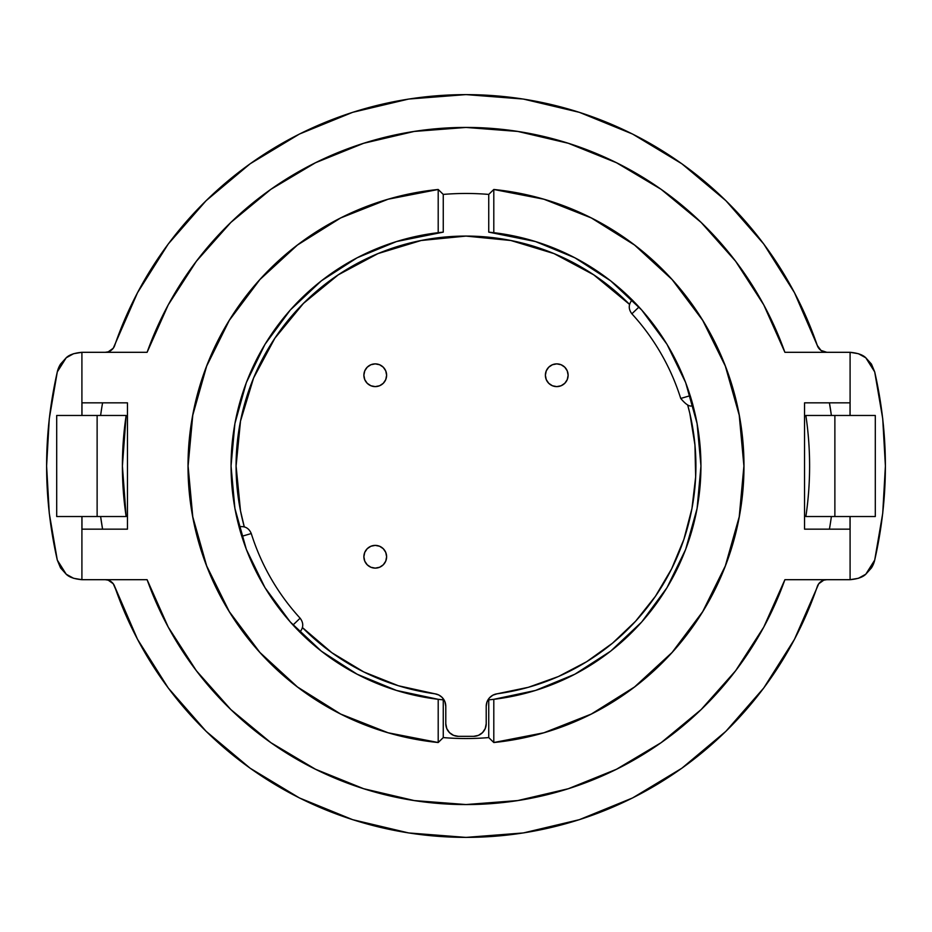 <?xml version="1.0" encoding="UTF-8"?>
<svg xmlns="http://www.w3.org/2000/svg" width="932" height="932" viewBox="0 0 932 932"><rect width="100%" height="100%" fill="white"/><g stroke="black" fill="none" stroke-linecap="round" stroke-linejoin="round"><path stroke-width="1.4" d="M100.609 415.474A368.874 368.874 0 0 1 102.578 402.834L102.38 404.01M829.422 402.834A368.874 368.874 0 0 1 831.391 415.474L829.422 402.834M805.865 415.474A343.605 343.605 0 0 1 805.865 516.526L834.874 516.526L805.865 516.526A343.605 343.605 0 0 0 805.865 415.474L875.299 415.474L875.299 516.526L834.874 516.526L834.874 415.474L805.865 415.474M126.135 516.526A343.605 343.605 0 0 1 126.135 415.474L56.701 415.474L56.701 516.526L126.135 516.526L122.395 466L126.135 415.474L97.126 415.474L97.126 516.526L126.135 516.526M100.609 516.526L102.578 529.166A368.874 368.874 0 0 1 100.609 516.526L102.38 527.99M831.391 516.526A368.874 368.874 0 0 1 829.422 529.166L829.62 527.99M829.62 404.01L831.391 415.474M97.126 415.474L56.701 415.474L56.701 516.526L97.126 516.526L97.126 415.474M875.299 415.474L875.299 516.526L834.874 516.526L834.874 415.474L875.299 415.474M294.861 627.003L293.009 624.999L300.127 618.196A225.113 225.113 0 0 1 251.267 533.547L241.807 536.319L251.267 533.547A225.113 225.113 0 0 0 300.127 618.196L293.009 624.999L299.778 632.071A234.969 234.969 0 0 0 299.789 632.071M638.991 307.001L631.873 313.804A225.113 225.113 0 0 1 680.733 398.453L690.193 395.681L680.733 398.453A225.113 225.113 0 0 0 631.873 313.804L638.991 307.001L632.222 299.929A234.969 234.969 0 0 0 632.141 299.859L637.139 304.997M784.895 579.692A338.549 338.549 0 0 1 147.105 579.692L168.249 627.131L196.396 670.772L230.88 709.59L270.897 742.688L315.517 769.261L363.666 788.717L414.227 800.565L466 804.549L517.773 800.565L568.334 788.717L616.483 769.261L661.103 742.688L701.12 709.59L735.604 670.772L763.751 627.131L784.895 579.692L850.089 579.692L850.089 516.526L850.089 579.692L784.895 579.692M817.294 586.519A371.402 371.402 0 0 1 114.706 586.519L137.528 639.317L168.226 687.967L206.077 731.282L250.16 768.236L299.417 797.943L352.68 819.682L408.647 832.94L466 837.402L523.353 832.94L579.32 819.682L632.583 797.943L681.84 768.236L725.923 731.282L763.774 687.967L794.472 639.317L818.75 583.758L823.772 580.17L826.859 579.692A10.101 10.101 0 0 0 817.294 586.519M490.803 699.652A234.969 234.969 0 0 0 493.797 232.685L493.797 189.476L488.741 194.415L488.741 232.138L535.457 241.539L574.834 257.768L610.646 280.835L641.694 309.995L666.974 344.269L685.649 382.551L697.101 423.582L700.969 466L697.101 508.418L685.649 549.449L666.974 587.731L641.694 622.005L610.646 651.165L574.834 674.232L535.457 690.461L493.797 699.315L493.797 742.524L543.869 732.785L591.331 714.052L634.552 686.966L672.112 652.435L702.716 611.613L725.341 565.887L739.227 516.806L743.911 466L739.227 415.194L725.341 366.113L702.716 320.387L672.112 279.565L634.552 245.034L591.331 217.948L543.869 199.215L493.797 189.476L493.797 232.685L488.741 232.138L488.741 194.415A272.528 272.528 0 0 0 443.259 194.415A272.528 272.528 0 0 1 488.741 194.415L493.797 189.476A277.911 277.911 0 0 1 493.797 742.524L488.741 737.585A272.528 272.528 0 0 1 443.259 737.585L438.203 742.524A277.911 277.911 0 0 1 438.203 189.476L443.259 194.415L443.259 232.138A234.969 234.969 0 0 0 438.203 232.685L438.203 189.476L388.131 199.215L340.669 217.948L297.448 245.034L259.888 279.565L229.284 320.387L206.659 366.113L192.773 415.194L188.089 466L192.773 516.806L206.659 565.887L229.284 611.613L259.888 652.435L297.448 686.966L340.669 714.052L388.131 732.785L438.203 742.524L438.203 699.315L396.543 690.461L357.166 674.232L321.354 651.165L290.306 622.005L265.026 587.731L246.351 549.449L234.899 508.418L231.031 466L234.899 423.582L246.351 382.551L265.026 344.269L290.306 309.995L321.354 280.835L357.166 257.768L396.543 241.539L443.259 232.138L438.203 232.685L438.203 189.476L443.259 194.415L443.259 232.138M438.203 699.315L443.259 699.862L438.203 699.315A234.969 234.969 0 0 0 443.259 699.862L443.259 737.585L438.203 742.524L438.203 699.315A234.969 234.969 0 0 1 438.203 232.685M251.267 533.547C248.96 528.106 244.883 525.869 239.046 526.813L239.046 526.825A234.969 234.969 0 0 0 239.07 526.93L240.305 531.357A234.969 234.969 0 0 0 241.807 536.319L240.305 531.357M293.149 625.162A234.969 234.969 0 0 0 296.609 628.832L297.925 630.183M298.951 631.244L299.848 632.141A234.969 234.969 0 0 0 321.295 651.119M321.412 651.212A234.969 234.969 0 0 0 357.107 674.209M357.212 674.267A234.969 234.969 0 0 0 438.145 699.303M239.373 528.048L241.807 536.319M114.706 345.481A371.402 371.402 0 0 1 817.294 345.481L794.472 292.683L763.774 244.033L725.923 200.718L681.84 163.764L632.583 134.057L579.32 112.318L523.353 99.06L466 94.598L408.647 99.06L352.68 112.318L299.417 134.057L250.16 163.764L206.077 200.718L168.226 244.033L137.528 292.683L113.25 348.242L108.229 351.83L105.141 352.308A10.101 10.101 0 0 0 114.706 345.481M826.859 352.308L820.987 350.42L817.294 345.481A10.101 10.101 0 0 0 826.859 352.308M147.105 352.308A338.549 338.549 0 0 1 784.895 352.308L763.751 304.869L735.604 261.228L701.12 222.41L661.103 189.312L616.483 162.739L568.334 143.283L517.773 131.435L466 127.451L414.227 131.435L363.666 143.283L315.517 162.739L270.897 189.312L230.88 222.41L196.396 261.228L168.249 304.869L147.105 352.308L81.911 352.308L81.911 415.474L81.911 352.308L147.105 352.308M692.325 402.857L692.954 405.187A234.969 234.969 0 0 0 692.93 405.07L691.695 400.643A234.969 234.969 0 0 0 690.193 395.681L691.695 400.643L690.193 395.681L680.733 398.453C686.43 405.199 690.507 407.447 692.954 405.187L691.695 400.643M638.839 306.838A234.969 234.969 0 0 0 635.391 303.168M493.797 699.315L488.741 699.862L493.797 699.315L493.797 742.524L488.741 737.585L488.741 699.862L488.741 737.585A272.528 272.528 0 0 1 443.259 737.585L443.259 699.862M114.706 586.519A10.101 10.101 0 0 0 105.141 579.692L108.229 580.17L113.25 583.758L137.528 639.317M871.455 364.097L874.705 371.903L871.455 364.097A25.269 25.269 0 0 0 871.455 364.097L865.816 357.806L858.419 353.717A25.269 25.269 0 0 0 858.407 353.717L850.089 352.308L850.089 415.474L850.089 352.308L784.895 352.308L850.089 352.308C857.65 352.995 862.892 354.836 865.816 357.806A25.269 25.269 0 0 0 865.816 357.806L874.705 371.903C888.942 434.638 888.942 497.362 874.705 560.097L865.816 574.194C862.892 577.164 857.65 579.005 850.089 579.692A25.269 25.269 0 0 0 850.101 579.692L858.419 578.283A25.269 25.269 0 0 0 858.419 578.283L865.816 574.194A25.269 25.269 0 0 1 865.816 574.205M60.545 567.903L57.295 560.097L60.545 567.903A25.269 25.269 0 0 0 60.545 567.903L66.184 574.194L73.581 578.283A25.269 25.269 0 0 0 73.593 578.283L81.911 579.692L81.911 516.526L81.911 579.692L147.105 579.692L81.911 579.692C74.35 579.005 69.108 577.164 66.184 574.194A25.269 25.269 0 0 0 66.184 574.194L57.295 560.097L49.279 513.346L46.6 466L49.279 418.654L57.295 371.903L60.545 364.097A25.269 25.269 0 0 0 57.295 371.903L66.184 357.806C69.108 354.836 74.35 352.995 81.911 352.308A25.269 25.269 0 0 0 81.9 352.308L73.581 353.717A25.269 25.269 0 0 0 73.581 353.717L66.184 357.806A25.269 25.269 0 0 1 66.184 357.795M850.031 529.166L804.549 529.166L804.549 402.834L850.031 402.834L850.031 415.474L850.031 402.834L804.549 402.834L804.549 529.166L850.031 529.166L850.031 516.526L850.031 529.166M127.451 529.166L81.969 529.166L81.969 516.526L81.969 529.166L127.451 529.166L127.451 402.834L127.451 529.166M81.969 415.474L81.969 402.834L127.451 402.834L81.969 402.834L81.969 415.474M882.721 418.654L874.705 371.903L882.721 418.654L885.4 466L882.721 513.346L874.705 560.097L871.455 567.903A25.269 25.269 0 0 0 874.705 560.097L871.455 567.903L865.816 574.194M108.229 351.83L109.044 351.527M168.226 244.033L192.714 214.5M794.472 292.683L817.294 345.481M823.772 580.17L822.956 580.473M763.774 687.967L739.286 717.5M882.721 513.346L874.705 560.097M49.279 513.346L57.295 560.097C43.058 497.362 43.058 434.638 57.295 371.903L60.545 364.097L66.184 357.806M49.279 418.654L57.295 371.903M692.93 405.082L692.604 403.894M627.527 295.362L632.234 299.941M293.242 625.256L296.609 628.832M299.848 632.141L299.859 632.141C303.599 627.562 303.692 622.914 300.127 618.196L293.009 624.999L291.157 622.972M299.766 632.059L298.904 631.197M240.281 531.287L239.769 529.469M513.893 696.029L533.314 691.113M555.169 683.389L571.386 676.003M571.444 675.98L573.133 675.118M593.509 663.363L609.377 652.144M627.586 636.591L640.843 622.972M656.268 603.866L666.473 588.546M678.741 565.747L685.416 550.043M695.75 515.221L696.973 509.117M696.985 422.953L695.75 416.79M685.416 381.957L678.694 366.136M666.473 343.454L656.268 328.134M640.843 309.028L632.851 300.558M609.377 279.856L593.509 268.637M573.133 256.882L571.502 256.055M571.444 256.02L555.134 248.599M533.314 240.887L513.893 235.971M418.107 235.971L398.686 240.887M376.831 248.611L360.614 255.997M360.556 256.02L358.867 256.882M338.491 268.637L322.623 279.856M304.415 295.409L291.157 309.028M275.732 328.134L265.527 343.454M253.259 366.253L246.584 381.957M236.25 416.779L235.027 422.883M235.015 509.047L236.25 515.21M246.584 550.043L253.306 565.864M265.527 588.546L275.732 603.866M293.032 625.034L299.16 631.442M299.708 632.001L304.473 636.638M322.623 652.144L338.491 663.363M358.867 675.118L360.498 675.945M360.556 675.98L376.866 683.401M398.686 691.113L418.107 696.029M552.408 385.755L548.715 383.285A11.37 11.37 0 0 1 548.715 367.208A11.37 11.37 0 0 1 564.792 367.208A11.37 11.37 0 0 1 564.792 383.285A11.37 11.37 0 0 1 548.715 383.285L546.245 379.592L545.383 375.247L546.245 370.889L548.715 367.208L552.408 364.738L556.754 363.876L561.111 364.738L564.792 367.208L567.262 370.889L568.124 375.247L567.262 379.592L564.792 383.285L561.111 385.755L556.754 386.617L552.408 385.755L548.715 383.285L546.245 379.592M546.245 370.889L548.715 367.208L552.408 364.738M561.111 364.738L564.792 367.208L567.262 370.889M567.262 379.592L564.792 383.285L561.111 385.755M370.889 385.755L367.208 383.285A11.37 11.37 0 0 1 367.208 367.208A11.37 11.37 0 0 1 383.285 367.208A11.37 11.37 0 0 1 383.285 383.285A11.37 11.37 0 0 1 367.208 383.285L364.738 379.592L363.876 375.247L364.738 370.889L367.208 367.208L370.889 364.738L375.247 363.876L379.592 364.738L383.285 367.208L385.755 370.889L386.617 375.247L385.755 379.592L383.285 383.285L379.592 385.755L375.247 386.617L370.889 385.755L367.208 383.285L364.738 379.592M364.738 370.889L367.208 367.208L370.889 364.738M379.592 364.738L383.285 367.208L385.755 370.889M385.755 379.592L383.285 383.285L379.592 385.755M370.889 567.262L367.208 564.792A11.37 11.37 0 0 1 367.208 548.715A11.37 11.37 0 0 1 383.285 548.715A11.37 11.37 0 0 1 383.285 564.792A11.37 11.37 0 0 1 367.208 564.792L364.738 561.111L363.876 556.754L364.738 552.408L367.208 548.715L370.889 546.245L375.247 545.383L379.592 546.245L383.285 548.715L385.755 552.408L386.617 556.754L385.755 561.111L383.285 564.792L379.592 567.262L375.247 568.124L370.889 567.262L367.208 564.792L364.738 561.111M364.738 552.408L367.208 548.715L370.889 546.245M379.592 546.245L383.285 548.715L385.755 552.408M385.755 561.111L383.285 564.792L379.592 567.262M438.774 694.992L434.871 693.792A12.629 12.629 0 0 1 442.083 697.381L438.774 694.992L434.871 693.792A229.913 229.913 0 0 1 303.424 628.576A229.913 229.913 0 0 1 302.457 627.597L331.85 652.715L303.424 628.576M458.416 736.338A12.629 12.629 0 0 1 449.492 732.634L446.754 728.533L445.787 723.698L445.787 706.316L444.832 701.481L442.083 697.381A12.629 12.629 0 0 1 445.787 706.316L445.787 723.698A12.629 12.629 0 0 0 449.492 732.634L453.581 735.371L458.416 736.338L473.584 736.338L458.416 736.338M240.503 510.853L236.087 466L240.503 510.853L244.277 526.836A229.913 229.913 0 0 1 628.576 303.424A229.913 229.913 0 0 1 629.543 304.403L593.731 274.835L553.981 253.586L510.853 240.503L466 236.087L510.853 240.503M689.843 413.517L694.946 444.983L689.843 413.517L687.723 405.164A229.913 229.913 0 0 1 497.129 693.792L492.853 695.19L489.323 698.01L487.017 701.878L486.213 706.316L486.213 723.698L485.246 728.533L482.508 732.634L478.419 735.371L473.584 736.338A12.629 12.629 0 0 0 486.213 723.698L486.213 706.316A12.629 12.629 0 0 1 497.129 693.792L528.339 687.303L558.361 676.55L586.589 661.743L612.51 643.185L635.612 621.213L612.51 643.185M240.503 421.148L236.087 466L240.503 421.148L253.586 378.019L274.835 338.269L303.424 303.424L338.269 274.835L378.019 253.586L421.148 240.503L466 236.087L421.148 240.503M695.656 476.858L694.946 444.983L695.656 476.858L691.952 508.523L683.89 539.36L671.646 568.8L655.452 596.259L635.612 621.213M434.871 693.792L398.442 685.766L363.806 671.949L331.85 652.715M444.832 701.481L442.083 697.381M687.723 405.164L689.831 413.458M691.952 508.523L683.89 539.36M632.141 299.859C628.401 304.438 628.308 309.086 631.873 313.804"/></g></svg>
